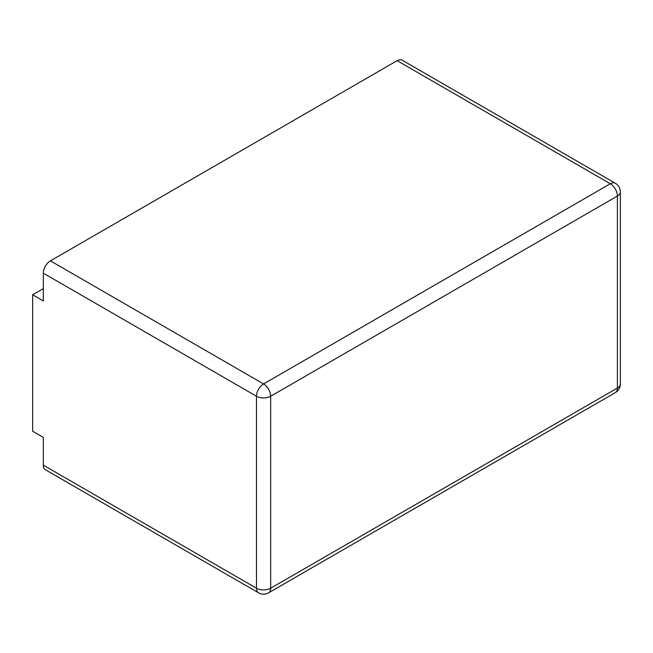 <?xml version="1.0" encoding="UTF-8"?>
<svg xmlns="http://www.w3.org/2000/svg" width="653" height="653" viewBox="0 0 653 653"><rect width="100%" height="100%" fill="white"/><g stroke="black" fill="none" stroke-linecap="round" stroke-linejoin="round"><path stroke-width="0.98" d="M50.412 260.865L263.567 383.931L610.302 183.746A10.048 5.804 60 0 1 617.403 196.047L270.677 396.232L270.677 588.214A10.048 5.804 180 0 1 256.466 588.214L256.466 396.232A10.048 5.804 0 0 0 270.677 396.232A10.048 5.804 -120 0 0 263.567 383.931A10.048 5.804 120 0 0 256.466 396.232L43.31 273.174A10.048 5.804 -60 0 1 50.412 260.865L397.146 60.68A10.048 5.804 -60 0 1 402.166 60.182L615.322 183.248A10.048 5.804 120 0 0 610.302 183.746L397.146 60.68M43.31 273.174L43.31 300.943L32.65 294.789L43.31 288.634M32.65 294.789L32.65 431.225L43.31 437.379L43.31 465.156A10.048 5.804 -60 0 0 45.392 469.752L258.547 592.818A10.048 10.048 0 0 0 268.595 592.818A10.048 5.804 -120 0 0 270.677 588.214L617.403 388.037A10.048 5.804 60 0 1 615.322 392.633A10.048 10.048 0 0 0 620.35 383.931A10.048 5.804 180 0 1 617.403 388.037L617.403 196.047A10.048 5.804 0 0 0 620.35 191.949A10.048 10.048 0 0 0 615.322 183.248M43.31 465.156L256.466 588.214A10.048 5.804 120 0 0 258.547 592.818M620.35 383.931L620.35 191.949M268.595 592.818L615.322 392.633"/></g></svg>
